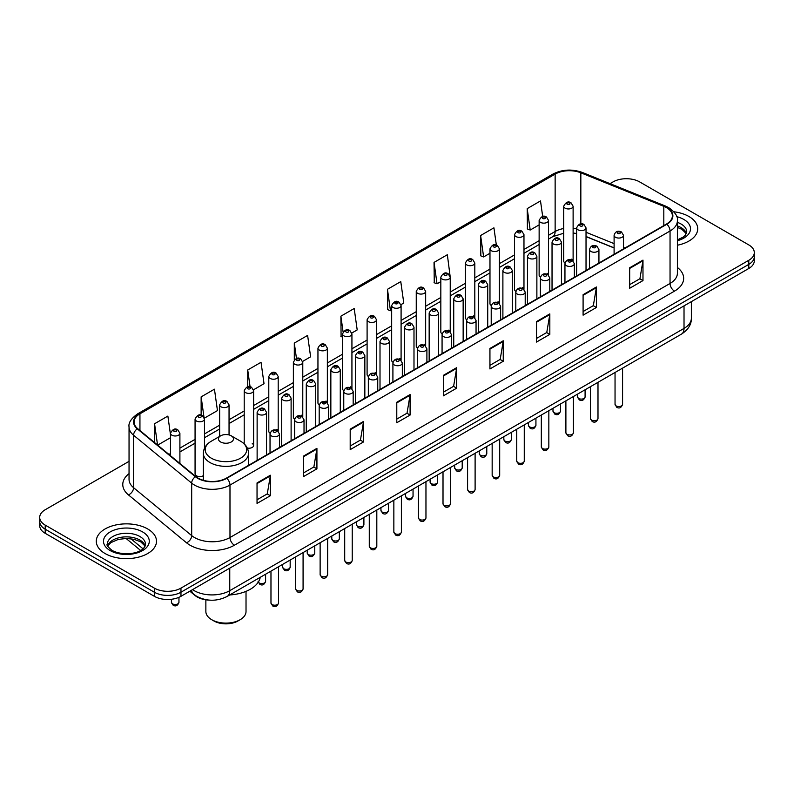 <?xml version="1.0" encoding="UTF-8"?>
<svg xmlns="http://www.w3.org/2000/svg" width="794" height="794" viewBox="0 0 794 794"><rect width="100%" height="100%" fill="white"/><g stroke="black" fill="none" stroke-linecap="round" stroke-linejoin="round"><path stroke-width="1.19" d="M547.165 273.315A4.704 2.719 0 0 1 548.535 275.121L548.545 220.424A4.704 2.719 180 0 1 545.637 222.935A4.704 2.719 180 0 1 540.506 222.35A4.704 2.719 180 0 1 539.136 220.424L539.136 275.24A4.704 2.719 0 0 0 540.456 277.126M523.971 289.314L523.971 234.617A4.704 2.719 180 0 1 521.062 237.128A4.704 2.719 180 0 1 515.931 236.543A4.704 2.719 180 0 1 514.552 234.617L514.552 289.433A4.704 2.719 0 0 0 515.882 291.319M498.007 301.7A4.704 2.719 0 0 1 499.386 303.497L499.386 248.81A4.704 2.719 180 0 1 496.488 251.321A4.704 2.719 180 0 1 491.357 250.725A4.704 2.719 180 0 1 489.977 248.81L489.977 303.616A4.704 2.719 0 0 0 491.307 305.511M473.432 315.883A4.704 2.719 0 0 1 474.812 317.689L474.812 262.993A4.704 2.719 180 0 1 471.904 265.504A4.704 2.719 180 0 1 466.783 264.918A4.704 2.719 180 0 1 465.403 262.993L465.403 317.808A4.704 2.719 0 0 0 466.723 319.694M448.858 330.076A4.704 2.719 0 0 1 450.228 331.872L450.238 277.185A4.704 2.719 180 0 1 447.33 279.696A4.704 2.719 180 0 1 442.208 279.111A4.704 2.719 180 0 1 440.829 277.185L440.829 331.991A4.704 2.719 0 0 0 442.149 333.887M425.663 346.065L425.663 291.378A4.704 2.719 180 0 1 422.755 293.879A4.704 2.719 180 0 1 417.624 293.294A4.704 2.719 180 0 1 416.255 291.378L416.255 346.184A4.704 2.719 0 0 0 417.575 348.07M401.089 360.258L401.089 305.561A4.704 2.719 180 0 1 398.181 308.072A4.704 2.719 180 0 1 393.05 307.486A4.704 2.719 180 0 1 391.67 305.561L391.67 360.377A4.704 2.719 0 0 0 393 362.263M375.125 372.644A4.704 2.719 0 0 1 376.505 374.44L376.505 319.754A4.704 2.719 180 0 1 373.607 322.265A4.704 2.719 180 0 1 368.476 321.669A4.704 2.719 180 0 1 367.096 319.754L367.096 374.56A4.704 2.719 0 0 0 368.426 376.455M350.551 386.827A4.704 2.719 0 0 1 351.931 388.633L351.931 333.937A4.704 2.719 180 0 1 349.023 336.448A4.704 2.719 180 0 1 343.901 335.862A4.704 2.719 180 0 1 342.522 333.937L342.522 388.752A4.704 2.719 0 0 0 343.842 390.638M327.356 402.826L327.356 348.129A4.704 2.719 180 0 1 324.448 350.64A4.704 2.719 180 0 1 319.327 350.055A4.704 2.719 180 0 1 317.947 348.129L317.947 402.945A4.704 2.719 0 0 0 319.267 404.831M301.402 415.212A4.704 2.719 0 0 1 302.772 417.009L302.782 362.322A4.704 2.719 180 0 1 299.874 364.833A4.704 2.719 180 0 1 294.743 364.238A4.704 2.719 180 0 1 293.373 362.322L293.373 417.128A4.704 2.719 0 0 0 294.693 419.024M276.828 429.395A4.704 2.719 0 0 1 278.198 431.202L278.198 376.505A4.704 2.719 180 0 1 275.3 379.016A4.704 2.719 180 0 1 270.168 378.43A4.704 2.719 180 0 1 268.789 376.505L268.789 431.321A4.704 2.719 0 0 0 270.119 433.206M204.475 448.282L204.475 419.073A4.704 2.719 180 0 1 201.567 421.584A4.704 2.719 180 0 1 196.446 420.999A4.704 2.719 180 0 1 195.066 419.073L195.066 473.889A4.704 2.719 0 0 0 196.446 475.805A4.704 2.719 0 0 0 203.353 475.646M571.74 259.132A4.704 2.719 0 0 1 573.109 260.928L573.119 206.242A4.704 2.719 180 0 1 570.211 208.753A4.704 2.719 180 0 1 565.09 208.157A4.704 2.719 180 0 1 563.71 206.242L563.71 261.047A4.704 2.719 0 0 0 565.03 262.943M614.099 247.976L586.032 236.632M523.961 289.304A4.704 2.719 0 0 0 522.591 287.507M425.653 346.065A4.704 2.719 0 0 0 424.284 344.259M401.079 360.248A4.704 2.719 0 0 0 399.71 358.451M327.346 402.816A4.704 2.719 0 0 0 325.977 401.02M247.301 448.054A4.704 2.719 0 0 0 253.623 445.503A4.704 2.719 0 0 0 252.244 443.588M209.15 600.105A18.818 10.868 180 0 1 195.046 595.5L189.826 591.193M129.045 461.344L45.208 509.738A18.818 10.868 0 0 0 39.7 517.43L39.7 525.618A18.818 10.868 0 0 0 45.208 533.31L154.344 596.314A18.818 10.868 0 0 0 180.963 596.314L748.792 268.481A18.818 10.868 0 0 0 754.3 260.789L754.3 256.7A18.818 10.868 0 0 1 748.792 264.382A18.818 10.868 0 0 0 754.3 256.7L754.3 252.601A18.818 10.868 0 0 0 748.792 244.919L639.656 181.905A18.818 10.868 0 0 0 613.037 181.905L610.04 183.642M39.7 517.43A18.818 10.868 0 0 0 45.208 525.112L154.344 588.116A18.818 10.868 0 0 0 180.963 588.116L180.963 592.215L748.792 264.382L180.963 592.215A18.818 10.868 0 0 1 154.344 592.215A18.818 10.868 0 0 0 180.963 592.215L180.963 596.314M45.208 525.112L45.208 529.211L154.344 592.215L45.208 529.211A18.818 10.868 0 0 1 39.7 521.519A18.818 10.868 0 0 0 45.208 529.211L45.208 533.31M688.904 216.484A30.112 17.389 0 0 0 673.858 211.77A30.112 17.389 0 0 1 688.904 216.484A30.112 17.389 0 0 1 697.718 228.781A30.112 17.389 0 0 0 688.904 216.484M147.684 528.953A30.112 17.389 0 0 0 114.872 525.181A30.112 17.389 0 0 0 96.282 541.24A30.112 17.389 0 0 0 105.096 553.537A30.112 17.389 0 0 0 137.918 557.309A30.112 17.389 0 0 0 156.507 541.24A30.112 17.389 0 0 0 147.684 528.953A30.112 17.389 0 0 0 114.872 525.181A30.112 17.389 0 0 0 96.282 541.24A30.112 17.389 0 0 0 105.096 553.537A30.112 17.389 0 0 0 137.918 557.309A30.112 17.389 0 0 0 156.507 541.24A30.112 17.389 0 0 0 147.684 528.953M666.494 207.651A20.078 11.592 180 0 1 672.379 215.849A20.078 11.592 180 0 1 666.494 224.037L226.429 478.107A20.078 11.592 180 0 1 195.79 476.559L137.69 428.661A20.078 11.592 180 0 1 134.057 422.011A20.078 11.592 180 0 1 139.942 413.813L555.135 174.104A20.078 11.592 180 0 1 580.841 172.804L663.814 206.351A20.078 11.592 180 0 1 666.494 207.651M666.851 207.442A20.575 11.88 0 0 0 664.102 206.112L581.129 172.566A20.575 11.88 0 0 0 554.778 173.906L139.585 413.614A20.575 11.88 0 0 0 137.283 428.829L195.374 476.728A20.575 11.88 0 0 0 226.786 478.316L666.851 224.245A20.575 11.88 0 0 0 666.851 207.442M257.038 482.931L257.038 503.416L270.347 495.734L270.347 475.239L257.038 482.931M257.038 499.783L267.29 493.858L270.297 475.924A5.022 2.898 -120 0 0 270.347 475.239M267.201 493.918L270.347 495.734M303.616 456.034L303.616 476.519L316.925 468.837L316.925 448.352L303.616 456.034M303.616 472.887L313.868 466.971L316.875 449.027A5.022 2.898 -120 0 0 316.925 448.352M313.779 467.021L316.925 468.837M350.194 429.137L350.194 449.632L363.503 441.95L363.503 421.455L350.194 429.137M350.194 446L360.446 440.075L363.454 422.14A5.022 2.898 -120 0 0 363.503 421.455M360.357 440.134L363.503 441.95M396.782 402.25L396.782 422.736L410.091 415.054L410.091 394.568L396.782 402.25M396.782 419.103L407.024 413.188L410.032 395.243A5.022 2.898 -120 0 0 410.091 394.568M406.935 413.237L410.091 415.054M629.672 267.786L629.672 288.272L642.981 280.59L642.981 260.104L629.672 267.786M629.672 284.639L639.924 278.724L642.932 260.779A5.022 2.898 -120 0 0 642.981 260.104M639.835 278.773L642.981 280.59M583.094 294.683L583.094 315.168L596.403 307.486L596.403 286.991L583.094 294.683M583.094 311.536L593.346 305.611L596.354 287.676A5.022 2.898 -120 0 0 596.403 286.991M593.257 305.67L596.403 307.486M536.516 321.57L536.516 342.065L549.825 334.373L549.825 313.888L536.516 321.57M536.516 338.423L546.768 332.507L549.776 314.573A5.022 2.898 -120 0 0 549.825 313.888M546.679 332.557L549.825 334.373M489.938 348.467L489.938 368.952L503.247 361.27L503.247 340.785L489.938 348.467M489.938 365.319L500.19 359.404L503.188 341.46A5.022 2.898 -120 0 0 503.247 340.785M500.101 359.454L503.247 361.27M443.36 375.354L443.36 395.849L456.669 388.167L456.669 367.672L443.36 375.354M443.36 392.206L453.612 386.291L456.61 368.356A5.022 2.898 -120 0 0 456.669 367.672M453.523 386.341L456.669 388.167M677.391 245.217A30.112 17.389 0 0 0 697.718 228.781A30.112 17.389 0 0 1 677.391 245.217M180.963 588.116L748.792 260.283A18.818 10.868 0 0 0 754.3 252.601M253.514 389.785L264.035 383.701L261.028 362.292L247.728 369.974L247.728 386.777M204.356 418.16L217.457 410.597L214.449 389.189L201.14 396.871L201.14 415.202M170.492 434.705L167.871 416.076L154.562 423.758L154.562 442.576M400.97 304.648L403.779 303.02L400.772 281.612L387.462 289.304L387.68 309.67M450.119 276.272L447.35 254.725L434.04 262.407L434.258 282.773M496.339 245.009L493.928 227.828L480.618 235.51L480.836 255.876M542.689 216.504L540.506 200.942L527.206 208.624L527.414 228.99M302.663 361.399L310.613 356.814L307.615 335.405L294.306 343.087L294.306 359.861M351.811 333.023L357.191 329.917L354.193 308.509L340.884 316.191L341.092 336.557M342.522 337.093L340.884 336.477M340.884 316.191L343.097 331.961M387.462 289.304L390.469 310.712L391.67 310.007M390.469 310.712L387.462 309.591M434.04 262.407L437.047 283.815L440.829 281.632M437.047 283.815L434.04 282.694M480.618 235.51L483.625 256.928L489.977 253.256M483.625 256.928L480.618 255.797M527.206 208.624L530.203 230.032L539.136 224.881M530.203 230.032L527.206 228.91M294.306 343.087L296.47 358.501M247.728 369.974L250.08 386.767M201.14 396.871L204.008 417.287M157.659 445.116L170.492 437.712M154.562 423.758L157.549 445.037M205.864 599.798L205.864 611.529A20.078 11.592 0 0 0 211.75 619.717L213.963 620.997A16.942 9.776 0 0 0 237.922 620.997L240.135 619.717A20.078 11.592 0 0 0 246.021 611.529L246.021 591.361M213.963 620.997L211.75 619.717A20.078 11.592 0 0 0 240.135 619.717M220.623 441.97A7.533 4.347 0 0 0 231.262 441.97A7.533 4.347 0 0 0 231.262 435.827L240.612 441.226A20.743 11.979 0 0 1 240.612 458.158A20.743 11.979 0 0 1 211.273 458.158A20.743 11.979 0 0 1 211.273 441.226C206.162 444.253 203.522 448.292 203.353 453.314A22.589 13.041 0 0 0 209.973 462.535A22.589 13.041 0 0 0 234.587 465.363A22.589 13.041 0 0 0 248.522 453.314C248.363 448.292 245.723 444.253 240.612 441.226L231.262 435.827A7.533 4.347 0 0 0 220.623 435.827A7.533 4.347 0 0 0 220.623 441.97M229.684 594.964A34.509 19.919 0 0 0 260.243 577.317M192.585 589.605A25.09 14.491 0 0 0 194.272 590.676A25.09 14.491 0 0 0 229.754 590.676L684.021 328.408A25.09 14.491 0 0 0 691.366 318.166C691.554 324.389 688.239 329.718 681.421 334.155L227.153 596.423A12.545 7.245 60 0 0 229.754 590.676L229.754 568.137M684.021 305.869L684.021 328.408A12.545 7.245 60 0 1 681.421 334.155M191.562 590.19A12.545 8.397 129.5 0 0 193.756 594.269L189.945 591.123M748.792 268.481L748.792 260.283M154.344 596.314L154.344 588.116M130.802 538.729L142.989 548.783M677.391 267.469A31.373 18.113 180 0 1 674.483 291.14L234.419 545.21A6.273 3.623 60 0 1 229.982 537.528L670.047 283.458A25.09 14.491 0 0 0 677.391 273.215L677.391 220.762A25.09 14.491 180 0 1 670.047 231.004A6.273 3.623 -120 0 0 666.851 224.245M234.419 545.21A31.373 18.113 180 0 1 190.054 545.21A31.373 18.113 180 0 1 186.54 542.798L128.439 494.89A31.373 18.113 180 0 1 129.045 473.641M194.49 537.528A25.09 14.491 0 0 0 229.982 537.528L229.982 485.074A25.09 14.491 180 0 1 191.682 483.139L133.581 435.241A25.09 14.491 180 0 1 129.045 426.924L129.045 479.387A25.09 14.491 0 0 0 133.581 487.695L191.682 535.593A25.09 14.491 0 0 0 194.49 537.528M677.391 220.762C678.235 216.841 675.347 212.474 668.746 207.641L665.451 206.043A6.273 2.938 112 0 0 664.102 206.112M665.451 206.043L582.478 172.506C572.087 168.824 562.221 169.36 552.882 174.104A6.273 3.623 60 0 1 554.778 173.906M139.585 413.614A6.273 3.623 -120 0 0 137.69 413.813C131.179 418.498 128.291 422.865 129.045 426.924M137.283 428.829A6.273 4.198 129.5 0 0 133.581 435.241L133.581 487.695A6.273 4.198 -50.5 0 1 128.439 494.89M582.478 172.506A6.273 2.938 112 0 0 581.129 172.566M195.374 476.728A6.273 4.198 129.5 0 0 191.682 483.139L191.682 535.593A6.273 4.198 -50.5 0 1 186.54 542.798M226.786 478.316A6.273 3.623 60 0 1 229.982 485.074L670.047 231.004L670.047 283.458A6.273 3.623 60 0 0 674.483 291.14M139.942 413.813L139.942 430.517M663.814 206.351L663.814 225.585M580.841 172.804L580.841 223.858M624.967 248.016L623.508 247.43M614.099 243.629L586.032 232.275M576.613 228.87A20.078 11.592 0 0 0 573.119 228.295M563.71 228.543A20.078 11.592 0 0 0 555.135 231.481L548.545 235.282M555.135 174.104L555.135 231.481A11.295 6.521 60 0 1 552.793 236.652L548.545 239.103M539.136 240.711L523.971 249.475M514.552 254.904L499.386 263.658M489.977 269.097L474.812 277.85M465.403 283.279L450.238 292.043M440.829 297.472L425.663 306.226M416.255 311.665L401.089 320.419M391.67 325.848L376.505 334.602M367.096 340.04L351.931 348.794M342.522 354.223L327.356 362.987M317.947 368.416L302.782 377.17M293.373 382.609L278.198 391.363M268.789 396.792L253.623 405.555M244.215 410.984L229.049 419.738M219.64 425.177L204.475 433.931M195.066 439.36L179.901 448.114M170.492 453.553L168.953 454.436M443.36 376.009L456.61 368.356M489.938 349.112L503.188 341.46M536.516 322.225L549.776 314.573M583.094 295.328L596.354 287.676M629.672 268.432L642.932 260.779M396.782 402.895L410.032 395.243M350.194 429.792L363.454 422.14M303.616 456.679L316.875 449.027M257.038 483.576L270.297 475.924M686.413 233.426A19.125 11.037 0 0 0 681.123 227.63A19.125 11.037 0 0 0 677.391 225.953M677.391 239.877L683.177 237.118L685.162 235.381L686.731 231.848A19.125 11.037 0 0 0 681.123 224.047A19.125 11.037 0 0 0 677.391 222.37M677.391 240.721A22.887 13.21 0 0 0 683.793 219.432A22.887 13.21 0 0 0 676.716 216.653M145.193 545.895A19.125 11.037 0 0 0 139.913 540.099A19.125 11.037 0 0 0 120.718 537.359A19.125 11.037 0 0 0 107.587 545.895M139.913 536.516A19.125 11.037 0 0 0 119.08 534.114A19.125 11.037 0 0 0 107.269 544.317C106.267 544.912 107.875 546.937 112.093 550.401C121.919 556.147 143.783 554.549 145.52 544.317A19.125 11.037 0 0 0 139.913 536.516M110.207 550.589A22.887 13.21 0 0 0 142.573 550.589A22.887 13.21 0 0 0 142.573 531.901A22.887 13.21 0 0 0 110.207 531.901A22.887 13.21 0 0 0 110.207 550.589M622.575 404.374C621.335 407.759 619.409 408.751 616.799 407.352L615.042 404.374A3.762 2.174 0 0 0 616.144 405.913A3.762 2.174 0 0 0 620.253 406.389A3.762 2.174 0 0 0 622.575 404.374L622.575 368.128M615.479 237.257A4.704 2.719 180 0 1 614.099 235.332C615.3 231.471 617.762 230.359 621.484 231.977L623.508 235.332A4.704 2.719 180 0 1 620.61 237.843A4.704 2.719 180 0 1 615.479 237.257M619.916 232.136A1.568 0.903 0 0 0 617.702 232.136A1.568 0.903 0 0 0 617.702 233.416A1.568 0.903 0 0 0 619.916 233.416A1.568 0.903 0 0 0 619.916 232.136M597.991 418.567C596.76 421.951 594.835 422.944 592.215 421.535L590.468 418.567A3.762 2.174 0 0 0 591.57 420.105A3.762 2.174 0 0 0 595.669 420.572A3.762 2.174 0 0 0 597.991 418.567L597.991 382.321M590.905 251.45A4.704 2.719 180 0 1 589.525 249.524C590.726 245.664 593.187 244.542 596.909 246.17L598.934 249.524A4.704 2.719 180 0 1 596.036 252.035A4.704 2.719 180 0 1 590.905 251.45M595.341 246.319A1.568 0.903 0 0 0 593.118 246.319A1.568 0.903 0 0 0 593.118 247.599A1.568 0.903 0 0 0 595.341 247.599A1.568 0.903 0 0 0 595.341 246.319M573.417 432.75C572.176 436.144 570.251 437.127 567.641 435.727L565.894 432.75A3.762 2.174 0 0 0 566.995 434.288A3.762 2.174 0 0 0 571.094 434.765A3.762 2.174 0 0 0 573.417 432.75L573.417 396.504M566.33 265.633A4.704 2.719 180 0 1 564.951 263.717C566.152 259.856 568.613 258.735 572.335 260.353L574.36 263.717A4.704 2.719 180 0 1 571.452 266.218A4.704 2.719 180 0 1 566.33 265.633M570.767 260.511A1.568 0.903 0 0 0 568.544 260.511A1.568 0.903 0 0 0 568.544 261.792A1.568 0.903 0 0 0 570.767 261.792A1.568 0.903 0 0 0 570.767 260.511M548.843 446.943C547.602 450.327 545.677 451.32 543.066 449.92L541.319 446.943A3.762 2.174 0 0 0 542.421 448.481A3.762 2.174 0 0 0 546.52 448.947A3.762 2.174 0 0 0 548.843 446.943L548.843 410.697M541.756 279.825A4.704 2.719 180 0 1 540.377 277.9C541.577 274.039 544.039 272.928 547.761 274.545L549.785 277.9A4.704 2.719 180 0 1 546.877 280.411A4.704 2.719 180 0 1 541.756 279.825M546.193 274.704A1.568 0.903 0 0 0 543.969 274.704A1.568 0.903 0 0 0 543.969 275.984A1.568 0.903 0 0 0 546.193 275.984A1.568 0.903 0 0 0 546.193 274.704M524.268 461.135C523.028 464.52 521.102 465.512 518.492 464.103L516.735 461.135A3.762 2.174 0 0 0 517.837 462.674A3.762 2.174 0 0 0 521.946 463.14A3.762 2.174 0 0 0 524.268 461.135L524.268 424.889M517.172 294.008A4.704 2.719 180 0 1 515.802 292.093C517.003 288.232 519.465 287.11 523.177 288.738L525.211 292.093A4.704 2.719 180 0 1 522.303 294.604A4.704 2.719 180 0 1 517.172 294.008M521.608 288.887A1.568 0.903 0 0 0 519.395 288.887A1.568 0.903 0 0 0 519.395 290.167A1.568 0.903 0 0 0 521.608 290.167A1.568 0.903 0 0 0 521.608 288.887M499.694 475.318C498.453 478.703 496.528 479.695 493.918 478.296L492.161 475.318A3.762 2.174 0 0 0 493.263 476.857A3.762 2.174 0 0 0 497.372 477.333A3.762 2.174 0 0 0 499.694 475.318L499.694 439.072M492.598 308.201A4.704 2.719 180 0 1 491.218 306.276C492.419 302.425 494.88 301.303 498.602 302.921L500.627 306.276A4.704 2.719 180 0 1 497.729 308.787A4.704 2.719 180 0 1 492.598 308.201M497.034 303.08A1.568 0.903 0 0 0 494.821 303.08A1.568 0.903 0 0 0 494.821 304.36A1.568 0.903 0 0 0 497.034 304.36A1.568 0.903 0 0 0 497.034 303.08M475.11 489.511C473.879 492.895 471.954 493.888 469.333 492.478L467.587 489.511A3.762 2.174 0 0 0 468.688 491.049A3.762 2.174 0 0 0 472.787 491.516A3.762 2.174 0 0 0 475.11 489.511L475.11 453.265M468.023 322.394A4.704 2.719 180 0 1 466.644 320.468C467.845 316.608 470.306 315.486 474.028 317.114L476.053 320.468A4.704 2.719 180 0 1 473.155 322.979A4.704 2.719 180 0 1 468.023 322.394M472.46 317.272A1.568 0.903 0 0 0 470.237 317.272A1.568 0.903 0 0 0 470.237 318.553A1.568 0.903 0 0 0 472.46 318.553A1.568 0.903 0 0 0 472.46 317.272M450.535 503.704C449.295 507.088 447.369 508.081 444.759 506.671L443.012 503.704A3.762 2.174 0 0 0 444.114 505.232A3.762 2.174 0 0 0 448.213 505.709A3.762 2.174 0 0 0 450.535 503.704L450.535 467.458M443.449 336.577A4.704 2.719 180 0 1 442.069 334.661C443.27 330.8 445.732 329.679 449.454 331.297L451.478 334.661A4.704 2.719 180 0 1 448.57 337.172A4.704 2.719 180 0 1 443.449 336.577M447.885 331.455A1.568 0.903 0 0 0 445.662 331.455A1.568 0.903 0 0 0 445.662 332.736A1.568 0.903 0 0 0 447.885 332.736A1.568 0.903 0 0 0 447.885 331.455M425.961 517.886C424.721 521.271 422.795 522.263 420.185 520.864L418.438 517.886A3.762 2.174 0 0 0 419.54 519.425A3.762 2.174 0 0 0 423.639 519.891A3.762 2.174 0 0 0 425.961 517.886L425.961 481.64M418.875 350.769A4.704 2.719 180 0 1 417.495 348.844C418.696 344.983 421.157 343.871 424.879 345.489L426.904 348.844A4.704 2.719 180 0 1 423.996 351.355A4.704 2.719 180 0 1 418.875 350.769M423.311 345.648A1.568 0.903 0 0 0 421.088 345.648A1.568 0.903 0 0 0 421.088 346.928A1.568 0.903 0 0 0 423.311 346.928A1.568 0.903 0 0 0 423.311 345.648M401.387 532.079C400.146 535.464 398.221 536.456 395.611 535.047L393.854 532.079A3.762 2.174 0 0 0 394.955 533.618A3.762 2.174 0 0 0 399.064 534.084A3.762 2.174 0 0 0 401.387 532.079L401.387 495.833M394.29 364.952A4.704 2.719 180 0 1 392.911 363.037C394.122 359.176 396.583 358.054 400.295 359.682L402.33 363.037A4.704 2.719 180 0 1 399.422 365.548A4.704 2.719 180 0 1 394.29 364.952M398.727 359.831A1.568 0.903 0 0 0 396.514 359.831A1.568 0.903 0 0 0 396.514 361.111A1.568 0.903 0 0 0 398.727 361.111A1.568 0.903 0 0 0 398.727 359.831M376.813 546.262C375.572 549.656 373.646 550.639 371.036 549.24L369.279 546.262A3.762 2.174 0 0 0 370.381 547.8A3.762 2.174 0 0 0 374.49 548.277A3.762 2.174 0 0 0 376.813 546.262L376.813 510.016M369.716 379.145A4.704 2.719 180 0 1 368.337 377.229C369.538 373.369 371.999 372.247 375.721 373.865L377.746 377.229A4.704 2.719 180 0 1 374.847 379.731A4.704 2.719 180 0 1 369.716 379.145M374.153 374.024A1.568 0.903 0 0 0 371.939 374.024A1.568 0.903 0 0 0 371.939 375.304A1.568 0.903 0 0 0 374.153 375.304A1.568 0.903 0 0 0 374.153 374.024M352.228 560.455C350.998 563.839 349.072 564.832 346.452 563.432L344.705 560.455A3.762 2.174 0 0 0 345.807 561.993A3.762 2.174 0 0 0 349.906 562.46A3.762 2.174 0 0 0 352.228 560.455L352.228 524.209M345.142 393.338A4.704 2.719 180 0 1 343.762 391.412C344.963 387.551 347.425 386.44 351.147 388.058L353.171 391.412A4.704 2.719 180 0 1 350.273 393.923A4.704 2.719 180 0 1 345.142 393.338M349.578 388.216A1.568 0.903 0 0 0 347.355 388.216A1.568 0.903 0 0 0 347.355 389.497A1.568 0.903 0 0 0 349.578 389.497A1.568 0.903 0 0 0 349.578 388.216M327.654 574.648C326.413 578.032 324.488 579.024 321.878 577.615L320.131 574.648A3.762 2.174 0 0 0 321.233 576.186A3.762 2.174 0 0 0 325.332 576.652A3.762 2.174 0 0 0 327.654 574.648L327.654 538.401M320.568 407.521A4.704 2.719 180 0 1 319.188 405.605C320.389 401.744 322.85 400.623 326.572 402.25L328.597 405.605A4.704 2.719 180 0 1 325.689 408.116A4.704 2.719 180 0 1 320.568 407.521M325.004 402.399A1.568 0.903 0 0 0 322.781 402.399A1.568 0.903 0 0 0 322.781 403.68A1.568 0.903 0 0 0 325.004 403.68A1.568 0.903 0 0 0 325.004 402.399M303.08 588.83C301.839 592.215 299.914 593.207 297.303 591.808L295.547 588.83A3.762 2.174 0 0 0 296.658 590.369A3.762 2.174 0 0 0 300.757 590.845A3.762 2.174 0 0 0 303.08 588.83L303.08 552.584M295.993 421.713A4.704 2.719 180 0 1 294.614 419.788C295.815 415.927 298.276 414.815 301.998 416.433L304.023 419.788A4.704 2.719 180 0 1 301.115 422.299A4.704 2.719 180 0 1 295.993 421.713M300.43 416.592A1.568 0.903 0 0 0 298.207 416.592A1.568 0.903 0 0 0 298.207 417.872A1.568 0.903 0 0 0 300.43 417.872A1.568 0.903 0 0 0 300.43 416.592M278.505 603.023C277.265 606.408 275.339 607.4 272.729 605.991L270.972 603.023A3.762 2.174 0 0 0 272.074 604.562A3.762 2.174 0 0 0 276.183 605.028A3.762 2.174 0 0 0 278.505 603.023L278.505 566.777M271.409 435.906A4.704 2.719 180 0 1 270.029 433.981C271.24 430.12 273.702 428.998 277.414 430.626L279.448 433.981A4.704 2.719 180 0 1 276.54 436.492A4.704 2.719 180 0 1 271.409 435.906M275.846 430.785A1.568 0.903 0 0 0 273.632 430.785A1.568 0.903 0 0 0 273.632 432.065A1.568 0.903 0 0 0 275.846 432.065A1.568 0.903 0 0 0 275.846 430.785M578.657 398.459A3.762 2.174 0 0 0 582.766 398.935A3.762 2.174 0 0 0 585.089 396.921C583.848 400.305 581.923 401.298 579.312 399.898L577.556 396.921A3.762 2.174 0 0 0 578.657 398.459M586.032 270.496L586.032 227.878A4.704 2.719 180 0 1 583.124 230.389A4.704 2.719 180 0 1 577.992 229.803A4.704 2.719 180 0 1 576.613 227.878L576.613 275.935M580.216 225.962A1.568 0.903 0 0 0 582.429 225.962A1.568 0.903 0 0 0 582.429 224.682A1.568 0.903 0 0 0 580.216 224.682A1.568 0.903 0 0 0 580.216 225.962M554.083 412.652A3.762 2.174 0 0 0 558.182 413.118A3.762 2.174 0 0 0 560.514 411.113C559.274 414.498 557.348 415.49 554.738 414.081L552.981 411.113A3.762 2.174 0 0 0 554.083 412.652M561.447 284.689L561.447 242.071A4.704 2.719 180 0 1 558.549 244.582A4.704 2.719 180 0 1 553.418 243.996A4.704 2.719 180 0 1 552.038 242.071L552.038 290.118M555.641 240.145A1.568 0.903 0 0 0 557.854 240.145A1.568 0.903 0 0 0 557.854 238.865A1.568 0.903 0 0 0 555.641 238.865A1.568 0.903 0 0 0 555.641 240.145M529.509 426.835A3.762 2.174 0 0 0 533.608 427.311A3.762 2.174 0 0 0 535.93 425.306C534.69 428.691 532.774 429.673 530.154 428.274L528.407 425.306A3.762 2.174 0 0 0 529.509 426.835M536.873 298.872L536.873 256.264A4.704 2.719 180 0 1 533.975 258.775A4.704 2.719 180 0 1 528.844 258.179A4.704 2.719 180 0 1 527.464 256.264L527.464 304.31M531.057 254.338A1.568 0.903 0 0 0 533.28 254.338A1.568 0.903 0 0 0 533.28 253.058A1.568 0.903 0 0 0 531.057 253.058A1.568 0.903 0 0 0 531.057 254.338M504.934 441.027A3.762 2.174 0 0 0 509.033 441.494A3.762 2.174 0 0 0 511.356 439.489C510.115 442.873 508.19 443.866 505.579 442.466L503.833 439.489A3.762 2.174 0 0 0 504.934 441.027M512.299 313.064L512.299 270.446A4.704 2.719 180 0 1 509.391 272.957A4.704 2.719 180 0 1 504.269 272.372A4.704 2.719 180 0 1 502.89 270.446L502.89 318.503M506.483 268.531A1.568 0.903 0 0 0 508.706 268.531A1.568 0.903 0 0 0 508.706 267.25A1.568 0.903 0 0 0 506.483 267.25A1.568 0.903 0 0 0 506.483 268.531M480.36 455.22A3.762 2.174 0 0 0 484.459 455.687A3.762 2.174 0 0 0 486.782 453.682C485.541 457.066 483.615 458.059 481.005 456.649L479.248 453.682A3.762 2.174 0 0 0 480.36 455.22M487.724 327.257L487.724 284.639A4.704 2.719 180 0 1 484.816 287.15A4.704 2.719 180 0 1 479.685 286.555A4.704 2.719 180 0 1 478.316 284.639L478.316 332.686M481.908 282.714A1.568 0.903 0 0 0 484.122 282.714A1.568 0.903 0 0 0 484.122 281.433A1.568 0.903 0 0 0 481.908 281.433A1.568 0.903 0 0 0 481.908 282.714M455.776 469.403A3.762 2.174 0 0 0 459.885 469.879A3.762 2.174 0 0 0 462.207 467.865C460.967 471.249 459.041 472.241 456.431 470.842L454.674 467.865A3.762 2.174 0 0 0 455.776 469.403M463.15 341.44L463.15 298.832A4.704 2.719 180 0 1 460.242 301.333A4.704 2.719 180 0 1 455.111 300.747A4.704 2.719 180 0 1 453.731 298.832L453.731 346.879M457.334 296.906A1.568 0.903 0 0 0 459.547 296.906A1.568 0.903 0 0 0 459.547 295.626A1.568 0.903 0 0 0 457.334 295.626A1.568 0.903 0 0 0 457.334 296.906M431.202 483.596A3.762 2.174 0 0 0 435.301 484.062A3.762 2.174 0 0 0 437.633 482.057C436.392 485.442 434.467 486.434 431.857 485.035L430.1 482.057A3.762 2.174 0 0 0 431.202 483.596M438.566 355.633L438.566 313.015A4.704 2.719 180 0 1 435.668 315.526A4.704 2.719 180 0 1 430.537 314.94A4.704 2.719 180 0 1 429.157 313.015L429.157 361.062M432.76 311.099A1.568 0.903 0 0 0 434.973 311.099A1.568 0.903 0 0 0 434.973 309.819A1.568 0.903 0 0 0 432.76 309.819A1.568 0.903 0 0 0 432.76 311.099M406.627 497.778A3.762 2.174 0 0 0 410.726 498.255A3.762 2.174 0 0 0 413.049 496.25C411.808 499.634 409.883 500.627 407.272 499.218L405.526 496.25A3.762 2.174 0 0 0 406.627 497.778M413.992 369.825L413.992 327.207A4.704 2.719 180 0 1 411.094 329.718A4.704 2.719 180 0 1 405.962 329.123A4.704 2.719 180 0 1 404.583 327.207L404.583 375.254M408.176 325.282A1.568 0.903 0 0 0 410.399 325.282A1.568 0.903 0 0 0 410.399 324.002A1.568 0.903 0 0 0 408.176 324.002A1.568 0.903 0 0 0 408.176 325.282M382.053 511.971A3.762 2.174 0 0 0 386.152 512.448A3.762 2.174 0 0 0 388.474 510.433C387.234 513.817 385.308 514.81 382.698 513.41L380.951 510.433A3.762 2.174 0 0 0 382.053 511.971M389.417 384.008L389.417 341.39A4.704 2.719 180 0 1 386.509 343.901A4.704 2.719 180 0 1 381.388 343.316A4.704 2.719 180 0 1 380.008 341.39L380.008 389.447M383.601 339.475A1.568 0.903 0 0 0 385.824 339.475A1.568 0.903 0 0 0 385.824 338.194A1.568 0.903 0 0 0 383.601 338.194A1.568 0.903 0 0 0 383.601 339.475M357.479 526.164A3.762 2.174 0 0 0 361.578 526.63A3.762 2.174 0 0 0 363.9 524.626C362.659 528.01 360.734 529.003 358.124 527.593L356.367 524.626A3.762 2.174 0 0 0 357.479 526.164M364.843 398.201L364.843 355.583A4.704 2.719 180 0 1 361.935 358.094A4.704 2.719 180 0 1 356.804 357.508A4.704 2.719 180 0 1 355.434 355.583L355.434 403.63M359.027 353.658A1.568 0.903 0 0 0 361.24 353.658A1.568 0.903 0 0 0 361.24 352.377A1.568 0.903 0 0 0 359.027 352.377A1.568 0.903 0 0 0 359.027 353.658M332.894 540.347A3.762 2.174 0 0 0 337.003 540.823A3.762 2.174 0 0 0 339.326 538.808C338.085 542.203 336.16 543.185 333.549 541.786L331.793 538.808A3.762 2.174 0 0 0 332.894 540.347M340.269 412.384L340.269 369.776A4.704 2.719 180 0 1 337.361 372.287A4.704 2.719 180 0 1 332.229 371.691A4.704 2.719 180 0 1 330.85 369.776L330.85 417.823M334.453 367.85A1.568 0.903 0 0 0 336.666 367.85A1.568 0.903 0 0 0 336.666 366.57A1.568 0.903 0 0 0 334.453 366.57A1.568 0.903 0 0 0 334.453 367.85M308.32 554.54A3.762 2.174 0 0 0 312.419 555.006A3.762 2.174 0 0 0 314.752 553.001C313.511 556.386 311.585 557.378 308.975 555.979L307.218 553.001A3.762 2.174 0 0 0 308.32 554.54M315.684 426.577L315.684 383.959A4.704 2.719 180 0 1 312.786 386.47A4.704 2.719 180 0 1 307.655 385.884A4.704 2.719 180 0 1 306.276 383.959L306.276 432.015M309.878 382.043A1.568 0.903 0 0 0 312.092 382.043A1.568 0.903 0 0 0 312.092 380.763A1.568 0.903 0 0 0 309.878 380.763A1.568 0.903 0 0 0 309.878 382.043M283.746 568.732A3.762 2.174 0 0 0 287.845 569.199A3.762 2.174 0 0 0 290.167 567.194C288.927 570.578 287.001 571.571 284.391 570.161L282.644 567.194A3.762 2.174 0 0 0 283.746 568.732M291.11 440.769L291.11 398.151A4.704 2.719 180 0 1 288.212 400.662A4.704 2.719 180 0 1 283.081 400.067A4.704 2.719 180 0 1 281.701 398.151L281.701 446.198M285.294 396.226A1.568 0.903 0 0 0 287.517 396.226A1.568 0.903 0 0 0 287.517 394.946A1.568 0.903 0 0 0 285.294 394.946A1.568 0.903 0 0 0 285.294 396.226M258.278 582.101A3.762 2.174 0 0 0 259.172 582.915A3.762 2.174 0 0 0 263.271 583.391A3.762 2.174 0 0 0 265.593 581.377C264.352 584.761 262.427 585.754 259.817 584.354L258.07 581.377M266.536 454.952L266.536 412.344A4.704 2.719 180 0 1 263.628 414.845A4.704 2.719 180 0 1 258.507 414.26A4.704 2.719 180 0 1 257.127 412.344L257.127 460.391M260.72 410.419A1.568 0.903 0 0 0 262.943 410.419A1.568 0.903 0 0 0 262.943 409.138A1.568 0.903 0 0 0 260.72 409.138A1.568 0.903 0 0 0 260.72 410.419M567.303 204.316A1.568 0.903 0 0 0 569.526 204.316A1.568 0.903 0 0 0 569.526 203.036A1.568 0.903 0 0 0 567.303 203.036A1.568 0.903 0 0 0 567.303 204.316M542.729 218.509A1.568 0.903 0 0 0 544.942 218.509A1.568 0.903 0 0 0 544.942 217.228A1.568 0.903 0 0 0 542.729 217.228A1.568 0.903 0 0 0 542.729 218.509M518.154 232.702A1.568 0.903 0 0 0 520.368 232.702A1.568 0.903 0 0 0 520.368 231.421A1.568 0.903 0 0 0 518.154 231.421A1.568 0.903 0 0 0 518.154 232.702M493.57 246.884A1.568 0.903 0 0 0 495.793 246.884A1.568 0.903 0 0 0 495.793 245.604A1.568 0.903 0 0 0 493.57 245.604A1.568 0.903 0 0 0 493.57 246.884M468.996 261.077A1.568 0.903 0 0 0 471.219 261.077A1.568 0.903 0 0 0 471.219 259.797A1.568 0.903 0 0 0 468.996 259.797A1.568 0.903 0 0 0 468.996 261.077M444.422 275.26A1.568 0.903 0 0 0 446.645 275.26A1.568 0.903 0 0 0 446.645 273.98A1.568 0.903 0 0 0 444.422 273.98A1.568 0.903 0 0 0 444.422 275.26M419.847 289.453A1.568 0.903 0 0 0 422.061 289.453A1.568 0.903 0 0 0 422.061 288.172A1.568 0.903 0 0 0 419.847 288.172A1.568 0.903 0 0 0 419.847 289.453M395.273 303.645A1.568 0.903 0 0 0 397.486 303.645A1.568 0.903 0 0 0 397.486 302.365A1.568 0.903 0 0 0 395.273 302.365A1.568 0.903 0 0 0 395.273 303.645M370.689 317.828A1.568 0.903 0 0 0 372.912 317.828A1.568 0.903 0 0 0 372.912 316.548A1.568 0.903 0 0 0 370.689 316.548A1.568 0.903 0 0 0 370.689 317.828M346.115 332.021A1.568 0.903 0 0 0 348.338 332.021A1.568 0.903 0 0 0 348.338 330.741A1.568 0.903 0 0 0 346.115 330.741A1.568 0.903 0 0 0 346.115 332.021M321.54 346.214A1.568 0.903 0 0 0 323.763 346.214A1.568 0.903 0 0 0 323.763 344.933A1.568 0.903 0 0 0 321.54 344.933A1.568 0.903 0 0 0 321.54 346.214M296.966 360.397A1.568 0.903 0 0 0 299.179 360.397A1.568 0.903 0 0 0 299.179 359.116A1.568 0.903 0 0 0 296.966 359.116A1.568 0.903 0 0 0 296.966 360.397M272.392 374.589A1.568 0.903 0 0 0 274.605 374.589A1.568 0.903 0 0 0 274.605 373.309A1.568 0.903 0 0 0 272.392 373.309A1.568 0.903 0 0 0 272.392 374.589M253.623 445.503L253.623 390.698A4.704 2.719 180 0 1 250.725 393.209A4.704 2.719 180 0 1 245.594 392.613A4.704 2.719 180 0 1 244.215 390.698L244.215 443.886M247.807 388.772A1.568 0.903 0 0 0 250.031 388.772A1.568 0.903 0 0 0 250.031 387.492A1.568 0.903 0 0 0 247.807 387.492A1.568 0.903 0 0 0 247.807 388.772M229.049 434.943L229.049 404.89A4.704 2.719 180 0 1 226.141 407.391A4.704 2.719 180 0 1 221.02 406.806A4.704 2.719 180 0 1 219.64 404.89L219.64 436.392M223.233 402.965A1.568 0.903 0 0 0 225.456 402.965A1.568 0.903 0 0 0 225.456 401.685A1.568 0.903 0 0 0 223.233 401.685A1.568 0.903 0 0 0 223.233 402.965M198.659 417.158A1.568 0.903 0 0 0 200.882 417.158A1.568 0.903 0 0 0 200.882 415.877A1.568 0.903 0 0 0 198.659 415.877A1.568 0.903 0 0 0 198.659 417.158M172.526 603.847A3.762 2.174 0 0 0 176.635 604.313A3.762 2.174 0 0 0 178.958 602.309C177.717 605.693 175.792 606.685 173.181 605.276L171.425 602.309A3.762 2.174 0 0 0 172.526 603.847M179.901 463.458L179.901 433.266A4.704 2.719 180 0 1 176.993 435.777A4.704 2.719 180 0 1 171.861 435.181A4.704 2.719 180 0 1 170.492 433.266L170.492 455.696M174.085 431.341A1.568 0.903 0 0 0 176.298 431.341A1.568 0.903 0 0 0 176.298 430.06A1.568 0.903 0 0 0 174.085 430.06A1.568 0.903 0 0 0 174.085 431.341M227.153 596.423C217.06 601.495 206.966 601.495 196.862 596.423L193.756 594.269M691.366 318.166L691.366 301.631M140.607 550.45L126.067 538.461M552.882 174.104L137.69 413.813M576.613 233.486L573.119 233.019M563.71 233.228L552.793 236.652M539.136 244.532L523.971 253.296M514.552 258.725L499.386 267.479M489.977 272.918L474.812 281.672M465.403 287.1L450.238 295.854M440.829 301.293L425.663 310.047M416.255 315.476L401.089 324.24M391.67 329.669L376.505 338.423M367.096 343.862L351.931 352.615M342.522 358.044L327.356 366.808M317.947 372.237L302.782 380.991M293.373 386.43L278.198 395.184M268.789 400.613L253.623 409.367M244.215 414.805L229.049 423.559M219.64 428.988L204.475 437.752M195.066 443.181L179.901 451.935M614.099 247.847L586.032 236.493M686.314 233.644L681.907 229.357L677.391 227.421M248.522 465.353L248.522 453.314M203.353 480.31L203.353 453.314M220.623 435.827L211.273 441.226M145.103 546.113L140.697 541.826L133.968 539.285L126.375 538.451L118.286 539.414L110.733 542.699L107.686 546.113M615.042 404.374L615.042 372.475M614.099 254.288L614.099 235.332M623.508 248.859L623.508 235.332M590.468 418.567L590.468 386.668M589.525 268.481L589.525 249.524M598.934 263.042L598.934 249.524M565.894 432.75L565.894 400.851M564.951 282.664L564.951 263.717M574.36 277.235L574.36 263.717M541.319 446.943L541.319 415.044M540.377 296.857L540.377 277.9M549.785 291.428L549.785 277.9M516.735 461.135L516.735 429.236M515.802 311.049L515.802 292.093M525.211 305.611L525.211 292.093M492.161 475.318L492.161 443.419M491.218 325.232L491.218 306.276M500.627 319.803L500.627 306.276M467.587 489.511L467.587 457.612M466.644 339.425L466.644 320.468M476.053 333.986L476.053 320.468M443.012 503.704L443.012 471.795M442.069 353.608L442.069 334.661M451.478 348.179L451.478 334.661M418.438 517.886L418.438 485.988M417.495 367.801L417.495 348.844M426.904 362.372L426.904 348.844M393.854 532.079L393.854 500.18M392.911 381.993L392.911 363.037M402.33 376.555L402.33 363.037M369.279 546.262L369.279 514.363M368.337 396.176L368.337 377.229M377.746 390.747L377.746 377.229M344.705 560.455L344.705 528.556M343.762 410.369L343.762 391.412M353.171 404.94L353.171 391.412M320.131 574.648L320.131 542.749M319.188 424.562L319.188 405.605M328.597 419.123L328.597 405.605M295.547 588.83L295.547 556.931M294.614 438.745L294.614 419.788M304.023 433.316L304.023 419.788M270.972 603.023L270.972 571.124M270.029 452.937L270.029 433.981M279.448 447.498L279.448 433.981M585.089 396.921L585.089 389.775M586.032 227.878L583.997 224.523C581.268 222.558 578.806 223.67 576.613 227.878M577.556 396.921L577.556 394.122M560.514 411.113L560.514 403.957M561.447 242.071L559.423 238.716C556.693 236.741 554.232 237.863 552.038 242.071M552.981 411.113L552.981 408.305M535.93 425.306L535.93 418.15M536.873 256.264L534.848 252.899C532.119 250.934 529.658 252.055 527.464 256.264M528.407 425.306L528.407 422.497M511.356 439.489L511.356 432.343M512.299 270.446L510.274 267.092C507.545 265.117 505.083 266.238 502.89 270.446M503.833 439.489L503.833 436.69M486.782 453.682L486.782 446.526M487.724 284.639L485.69 281.284C482.96 279.309 480.509 280.431 478.316 284.639M479.248 453.682L479.248 450.873M462.207 467.865L462.207 460.719M463.15 298.832L461.116 295.467C458.386 293.502 455.925 294.614 453.731 298.832M454.674 467.865L454.674 465.066M437.633 482.057L437.633 474.901M438.566 313.015L436.541 309.66C433.812 307.685 431.35 308.806 429.157 313.015M430.1 482.057L430.1 479.248M413.049 496.25L413.049 489.094M413.992 327.207L411.967 323.853C409.238 321.878 406.776 322.999 404.583 327.207M405.526 496.25L405.526 493.441M388.474 510.433L388.474 503.287M389.417 341.39L387.393 338.036C384.663 336.07 382.202 337.182 380.008 341.39M380.951 510.433L380.951 507.634M363.9 524.626L363.9 517.47M364.843 355.583L362.808 352.228C360.079 350.253 357.628 351.375 355.434 355.583M356.367 524.626L356.367 521.817M339.326 538.808L339.326 531.662M340.269 369.776L338.234 366.411C335.505 364.446 333.043 365.568 330.85 369.776M331.793 538.808L331.793 536.01M314.752 553.001L314.752 545.855M315.684 383.959L313.66 380.604C310.93 378.629 308.469 379.75 306.276 383.959M307.218 553.001L307.218 550.202M290.167 567.194L290.167 560.038M291.11 398.151L289.085 394.797C286.356 392.822 283.895 393.943 281.701 398.151M282.644 567.194L282.644 564.385M265.593 581.377L265.593 574.231M266.536 412.344L264.511 408.979C261.782 407.014 259.32 408.126 257.127 412.344M573.119 206.242L571.094 202.887C568.365 200.912 565.904 202.033 563.71 206.242M548.545 220.424L546.51 217.07C543.781 215.105 541.319 216.216 539.136 220.424M523.971 234.617L521.936 231.262C519.207 229.287 516.745 230.409 514.552 234.617M499.386 248.81L497.362 245.445C494.632 243.48 492.171 244.602 489.977 248.81M474.812 262.993L472.787 259.638C470.058 257.673 467.597 258.784 465.403 262.993M450.238 277.185L448.213 273.831C445.484 271.856 443.022 272.977 440.829 277.185M425.663 291.378L423.629 288.014C420.899 286.048 418.438 287.17 416.255 291.378M401.089 305.561L399.054 302.206C396.325 300.231 393.864 301.353 391.67 305.561M376.505 319.754L374.48 316.399C371.751 314.424 369.289 315.546 367.096 319.754M351.931 333.937L349.906 330.582C347.177 328.617 344.715 329.728 342.522 333.937M327.356 348.129L325.332 344.775C322.602 342.8 320.141 343.921 317.947 348.129M302.782 362.322L300.747 358.957C298.018 356.992 295.557 358.114 293.373 362.322M278.198 376.505L276.173 373.15C273.444 371.185 270.982 372.297 268.789 376.505M253.623 390.698L251.599 387.343C248.869 385.368 246.408 386.489 244.215 390.698M229.049 404.89L227.024 401.526C224.295 399.561 221.834 400.682 219.64 404.89M204.475 419.073L202.45 415.719C199.721 413.743 197.259 414.865 195.066 419.073M178.958 602.309L178.958 597.316M179.901 433.266L177.866 429.911C175.137 427.936 172.675 429.058 170.492 433.266M171.425 602.309L171.425 599.271"/></g></svg>
